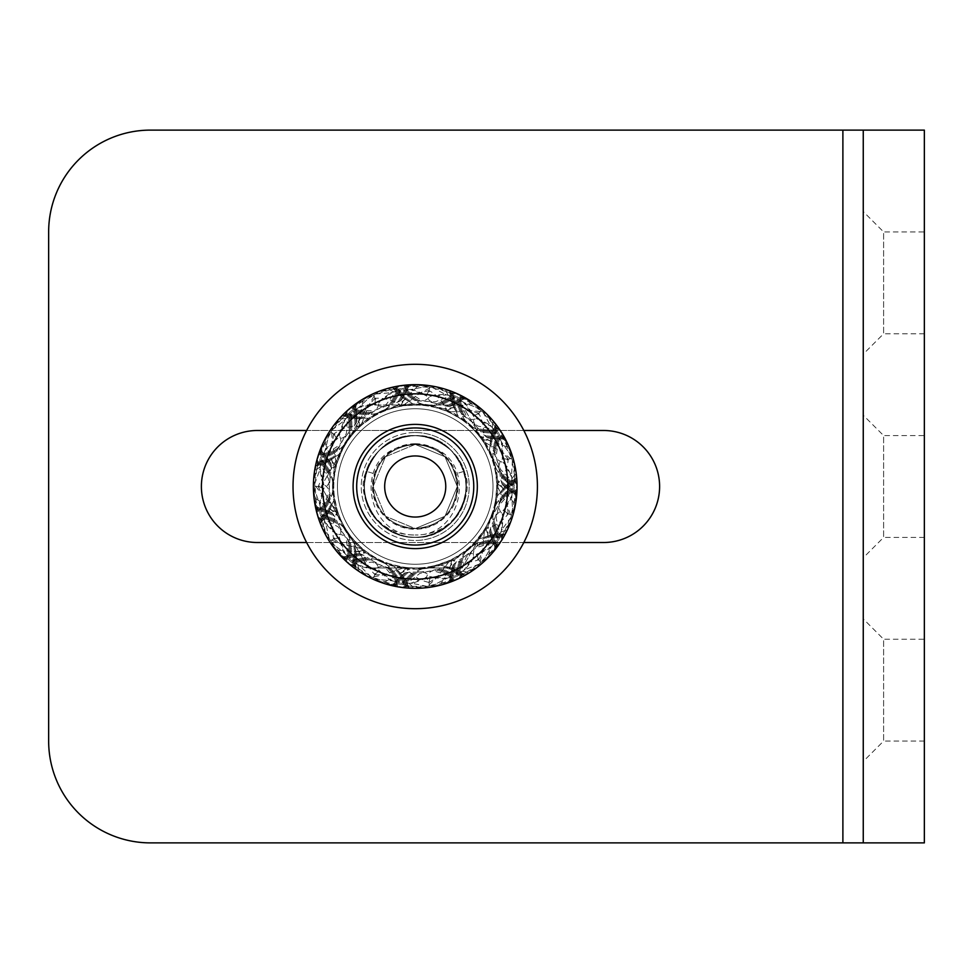 <?xml version="1.0" encoding="UTF-8"?>
<svg xmlns="http://www.w3.org/2000/svg" width="973" height="973" viewBox="0 0 973 973"><rect width="100%" height="100%" fill="white"/><g stroke="black" fill="none" stroke-linecap="round" stroke-linejoin="round"><path stroke-width="0.73" stroke-dasharray="4.87 3.65" d="M477.329 486.354A62.114 62.114 0 0 0 415.07 424.386A62.114 62.114 0 0 0 353.114 486.646A62.114 62.114 0 0 0 415.374 548.614A62.114 62.114 0 0 0 477.329 486.354M313.391 486.743A101.824 101.824 0 0 0 415.471 588.324A101.824 101.824 0 0 0 517.052 486.257A101.824 101.824 0 0 0 414.972 384.676A101.824 101.824 0 0 0 313.391 486.743M415.228 432.535A53.965 53.965 0 0 1 469.193 486.5A53.965 53.965 0 0 1 415.228 540.465A53.965 53.965 0 0 0 469.193 486.5A53.965 53.965 0 0 0 415.228 432.535A53.965 53.965 0 0 0 361.251 486.5A53.965 53.965 0 0 0 415.228 540.465A53.965 53.965 0 0 1 361.251 486.5A53.965 53.965 0 0 1 415.228 432.535M431.854 567.49L415.228 569.181A82.681 82.681 0 0 0 428.996 568.025L421.686 568.925L440.745 565.143L450.572 561.239A82.681 82.681 0 0 1 424.97 568.609L432.243 567.417L437.072 568.11L435.673 569.655C430.747 570.835 427.706 573.34 426.539 577.171L429.044 582.45C419.643 580.37 411.871 575.444 405.717 567.673L404.646 567.539A81.72 81.72 0 0 0 420.932 568.025L424.97 568.609M484.274 441.012A82.681 82.681 0 0 0 467.818 422.696L473.279 427.634L457.942 415.702L448.553 410.837A82.681 82.681 0 0 1 470.883 425.359L465.228 420.652L481.015 436.427L484.274 441.012L483.447 441.499A81.72 81.72 0 0 1 491.754 457.833L493.956 461.263L495.889 468.366L489.431 450.037L484.177 440.866A82.681 82.681 0 0 1 495.099 465.167L492.885 458.137L497.641 479.957L497.896 485.563A82.681 82.681 0 0 0 493.956 461.263M497.896 485.563L496.948 485.527A81.72 81.72 0 0 1 495.099 503.759L495.099 507.833L492.885 514.863L497.361 495.95L497.896 485.393A82.681 82.681 0 0 1 493.956 511.737L495.889 504.634L488.105 525.554L485.284 530.407A82.681 82.681 0 0 0 495.099 507.833M485.284 530.407L484.493 529.859A81.72 81.72 0 0 1 473.097 544.211L470.883 547.641L465.228 552.348L479.215 538.86L485.369 530.261A82.681 82.681 0 0 1 467.818 550.304L473.279 545.366L455.413 558.757L450.414 561.312A82.681 82.681 0 0 0 470.883 547.641M450.414 561.312L450.049 560.436A81.72 81.72 0 0 1 432.705 566.335L428.996 568.025M404.379 568.463A82.681 82.681 0 0 0 415.228 569.181L404.379 568.463L404.561 567.527A81.72 81.72 0 0 1 386.768 563.112L382.73 562.528L376.101 559.341L394.174 566.456L404.549 568.487A82.681 82.681 0 0 1 379.032 560.837L385.795 563.768L366.201 553.078L361.786 549.599A82.681 82.681 0 0 0 382.73 562.528M361.786 549.599L362.442 548.894A81.72 81.72 0 0 1 349.866 535.564L346.789 532.9L342.922 526.624L354.294 542.387L361.92 549.709A82.681 82.681 0 0 1 344.588 529.482L348.687 535.588L337.984 516.006L336.159 510.691A82.681 82.681 0 0 0 346.789 532.9M336.159 510.691L337.084 510.46A81.72 81.72 0 0 1 333.715 492.447L332.559 488.531L332.717 481.173L333.751 500.572L336.208 510.861A82.681 82.681 0 0 1 332.559 484.469L332.717 491.827L334.298 469.558L335.636 464.109A82.681 82.681 0 0 0 332.559 488.531M335.636 464.109L336.536 464.413A81.72 81.72 0 0 1 343.433 447.434L344.588 443.518L348.687 437.412L339.066 454.294L335.588 464.267A82.681 82.681 0 0 1 346.789 440.1L342.922 446.376L356.3 428.497L360.375 424.629A82.681 82.681 0 0 0 344.588 443.518M360.375 424.629L360.971 425.383A81.72 81.72 0 0 1 375.955 414.826L379.032 412.163L385.795 409.232L368.572 418.232L360.241 424.751A82.681 82.681 0 0 1 382.73 410.472L376.101 413.659L397.008 405.85L402.53 404.792A82.681 82.681 0 0 0 379.032 412.163M402.53 404.792L402.627 405.753A81.72 81.72 0 0 1 420.932 404.975L424.97 404.391L432.243 405.583L412.88 403.856L402.36 404.829A82.681 82.681 0 0 1 428.996 404.975L421.686 404.075L443.506 408.806L448.711 410.91A82.681 82.681 0 0 0 424.97 404.391M448.711 410.91L448.285 411.761A81.72 81.72 0 0 1 464.109 421.005L467.818 422.696M484.177 440.866L483.386 441.426A81.72 81.72 0 0 0 473.097 428.789L470.883 425.359M448.553 410.837L448.2 411.725A81.72 81.72 0 0 0 432.705 406.665L428.996 404.975M402.36 404.829L402.542 405.765A81.72 81.72 0 0 0 386.768 409.888L382.73 410.472M360.241 424.751L360.898 425.444A81.72 81.72 0 0 0 349.866 437.436L346.789 440.1M335.588 464.267L336.512 464.498A81.72 81.72 0 0 0 333.715 480.553L332.559 484.469M336.208 510.861L337.12 510.545A81.72 81.72 0 0 0 343.433 525.566L344.588 529.482M361.92 549.709L362.515 548.954A81.72 81.72 0 0 0 375.955 558.174L379.032 560.837M404.549 568.487L404.646 567.539M450.572 561.239L450.134 560.387A81.72 81.72 0 0 0 464.109 551.995L467.818 550.304M485.369 530.261L484.542 529.786A81.72 81.72 0 0 0 491.754 515.167L493.956 511.737M497.896 485.393L496.935 485.43A81.72 81.72 0 0 0 495.099 469.241L495.099 465.167M495.099 503.759L496.948 485.527M517.004 484.189L514.595 481.161L514.729 479.932L517.052 482.182L517.052 490.818L514.863 492.897L514.109 508.113L517.004 488.811L511.591 458.478L514.072 464.778L517.04 482.851L515.678 494.503L511.117 515.556L512.674 511.968L511.834 497.021L504.245 510.679L508.307 513.999L510.764 515.41L507.055 504.792L496.948 485.588M508.307 513.999L507.055 504.792M515.678 494.503L513.732 482.876L514.595 481.161M512.406 460.375L511.53 475.529L504.245 462.321L508.234 459.159C507.505 468.767 503.734 477.159 496.923 484.347L496.935 485.43M511.591 458.478L508.234 459.159M511.53 475.529L511.628 477.135L503.357 462.394L504.245 462.321M515.678 478.497L508.186 483.666L506.41 497.069L499.769 504.622L494.625 518.573C496.461 513.89 499.38 511.239 503.357 510.606L504.245 510.679M514.985 474.374L508.952 482.9M517.004 488.811L514.729 491.681L514.863 492.897M515.629 478.582L513.695 490.246L514.729 491.681M511.834 497.021L511.956 495.403L503.357 510.606M512.674 511.968L514.109 508.113M492.885 514.863L492.885 519.752L493.019 514.486M492.885 458.137L492.885 453.248L493.019 458.514M511.956 495.403L512.199 492.143L506.41 497.069M513.695 490.246L512.637 492.168M514.012 479.494L512.199 492.143M512.844 480.321L511.032 493.092M511.676 481.124L509.876 494.029M510.521 481.939L508.721 495.002M509.353 482.754L507.565 496.011M508.186 483.666L507.006 484.749L505.255 498.188M507.006 484.749L505.814 485.892L504.087 499.368M505.814 485.892L504.61 487.108L502.932 500.633M504.61 487.108L503.406 488.446L501.764 501.995M503.406 488.446L502.165 489.991L500.584 503.455M502.165 489.991L500.913 491.851L499.769 504.622M500.913 491.851L497.361 495.95M492.885 519.752L494.625 518.573M514.729 479.932L514.072 464.778M511.628 477.135L512.199 480.857L500.584 469.545L494.625 454.427C496.485 459.134 499.404 461.786 503.357 462.394M513.732 482.876L512.321 480.796M515.629 494.418L514.012 493.506L512.199 480.857M514.012 493.506L512.844 492.679L511.032 479.908M512.844 492.679L511.676 491.876L509.876 478.971M511.676 491.876L510.521 491.061L508.721 477.998M510.521 491.061L509.353 490.246L507.565 476.989M509.353 490.246L508.198 489.419L506.41 475.931M508.198 489.419L507.042 488.58L505.255 474.812M507.042 488.58L505.887 487.716L504.087 473.632M505.887 487.716L504.732 486.816L502.932 472.367M504.732 486.816L503.564 485.843L501.764 471.005M503.564 485.843L502.384 484.663L500.584 469.545M502.384 484.663C500.56 480.176 499.696 474.751 499.769 468.378M514.085 503.077L503.54 489.431L497.641 479.957M492.885 453.248L494.625 454.427M503.54 489.431L497.775 481.976M500.45 486.293L497.86 483.897M495.099 469.241L496.923 484.347M473.097 544.211L484.493 529.859M502.104 539.589L501.715 535.734L502.482 534.773L503.223 537.911L498.553 545.184L495.585 545.744L486.719 558.149L499.599 543.469L511.433 515.021L510.132 521.662L502.859 538.483L495.403 547.544L480.188 562.783L483.447 560.606L490.806 547.58L477.038 554.975L478.667 559.962L479.969 562.479L482.596 551.533L484.469 529.908M478.667 559.962L482.596 551.533M495.403 547.544L500.049 536.707L501.715 535.734M511.105 517.064L502.165 529.336L503.187 514.291L508.247 513.78C502.445 521.479 494.734 526.502 485.113 528.862L484.542 529.786M511.433 515.021L508.247 513.78M502.165 529.336L501.387 530.747L502.396 513.878L503.187 514.291M504.063 534.08L494.965 534.384L486.22 544.685L476.551 547.458L464.68 556.41C468.755 553.467 472.647 552.81 476.344 554.428L477.038 554.975M505.705 530.236L496.023 534.153M499.599 543.469L496.133 544.649L495.585 545.744M503.978 534.116L496.035 542.885L496.133 544.649M490.806 547.58L491.791 546.291L476.344 554.428M483.447 560.606L486.719 558.149M465.228 552.348L462.589 556.459L465.544 552.105M495.889 504.634L498.529 500.523L495.804 505.023M491.791 546.291L493.749 543.676L486.22 544.685M496.035 542.885L494.102 543.931M502.117 534.019L493.749 543.676M500.681 534.08L492.265 543.846M499.271 534.128L490.781 544.004M497.86 534.189L489.285 544.199M496.437 534.25L487.765 544.418M494.965 534.384L493.372 534.651L484.639 545.002M493.372 534.651L491.766 534.968L483.022 545.366M491.766 534.968L490.088 535.345L481.367 545.804M490.088 535.345L488.349 535.819L479.653 546.315M488.349 535.819L486.476 536.451L477.865 546.923M486.476 536.451L484.408 537.327L476.551 547.458M484.408 537.327L479.215 538.86M462.589 556.459L464.68 556.41M502.482 534.773L510.132 521.662M501.387 530.747L499.854 534.177L496.206 518.39L499.356 502.445C498.383 507.42 499.404 511.226 502.396 513.878M500.049 536.707L500 534.201M495.403 547.446L494.539 545.804L499.854 534.177M494.539 545.804L494.004 544.479L499.392 532.754M494.004 544.479L493.457 543.165L498.918 531.343M493.457 543.165L492.922 541.852L498.468 529.896M492.922 541.852L492.387 540.538L498.042 528.424M492.387 540.538L491.864 539.224L497.641 526.916M491.864 539.224L491.341 537.899L497.276 525.347M491.341 537.899L490.842 536.537L496.935 523.717M490.842 536.537L490.356 535.162L496.644 522.027M490.356 535.162L489.893 533.703L496.4 520.251M489.893 533.703L489.541 532.073L496.206 518.39M489.541 532.073C490.441 527.317 492.642 522.282 496.145 516.955M489.431 553.892L487.935 536.707L488.105 525.554M498.529 500.523L499.356 502.445M487.935 536.707L487.12 527.317M487.035 532.401L486.147 528.996M491.754 515.167L485.113 528.862M432.705 566.335L450.049 560.436M459.609 578.132L461.36 574.678L462.528 574.277L461.457 577.33L453.588 580.917L450.803 579.786L436.634 585.43L455.4 580.054L480.747 562.516L476.052 567.393L460.837 577.597L449.672 581.197L428.631 585.795L432.547 585.722L445.792 578.753L430.212 577.524L428.874 582.608L428.606 585.418L436.731 577.634L450 560.46M428.874 582.608L436.731 577.634M449.672 581.197L459.438 574.605L461.36 574.678M479.361 564.048L465.203 569.546L474.192 557.432L478.728 559.743C469.691 563.075 460.484 563.136 451.119 559.925L450.134 560.387M480.747 562.516L478.728 559.743M465.203 569.546L463.793 570.3L473.766 556.665L474.192 557.432M464.23 574.557L456.422 569.886L443.493 573.839L433.861 570.932L419.035 572.051C424.058 571.783 427.682 573.328 429.908 576.685L430.212 577.524M467.697 572.209L457.432 570.263M455.4 580.054L451.849 579.166L450.803 579.786M464.145 574.544L452.725 577.634L451.849 579.166M445.792 578.753L447.312 578.193L429.908 576.685M432.547 585.722L436.634 585.43M421.686 568.925L417.247 570.956L422.087 568.901M473.279 545.366L477.731 543.335L473 545.646M447.312 578.193L450.377 577.062L443.493 573.839M452.725 577.634L450.535 577.463M462.637 573.45L450.377 577.062M461.397 572.732L449.027 576.393M460.18 572.002L447.689 575.724M458.952 571.285L446.327 575.079M457.736 570.579L444.941 574.447M456.422 569.886L454.938 569.266L441.997 573.243M454.938 569.266L453.406 568.646L440.428 572.683M453.406 568.646L451.8 568.062L438.799 572.148M451.8 568.062L450.073 567.527L437.084 571.65M450.073 567.527L448.164 567.04L435.259 571.2M448.164 567.04L445.95 566.675L433.861 570.932M445.95 566.675L440.745 565.143M417.247 570.956L419.035 572.051M462.528 574.277L476.052 567.393M463.793 570.3L460.643 572.367L466.116 557.103L477.378 545.403C473.875 549.052 472.671 552.81 473.766 556.665M459.438 574.605L460.752 572.465M449.721 581.124L449.891 579.263L460.643 572.367M449.891 579.263L450.146 577.865L461.02 570.92M450.146 577.865L450.402 576.466L461.397 569.473M450.402 576.466L450.657 575.079L461.798 568.013M450.657 575.079L450.925 573.681L462.224 566.554M450.925 573.681L451.192 572.294L462.71 565.058M451.192 572.294L451.472 570.896L463.245 563.537M451.472 570.896L451.776 569.485L463.841 561.993M451.776 569.485L452.117 568.05L464.51 560.412M452.117 568.05L452.518 566.59L465.264 558.782M452.518 566.59L453.102 565.021L466.116 557.103M453.102 565.021C456.422 561.506 461.007 558.453 466.833 555.875M441.219 583.314L449.246 568.05L455.413 558.757M477.731 543.335L477.378 545.403M449.246 568.05L453.637 559.718M450.815 563.939L451.922 560.594M464.109 551.995L451.119 559.925M386.768 563.112L404.561 567.527M403.017 587.583L406.373 585.624L407.565 585.928L405.011 587.899L396.449 586.67L394.71 584.214L379.75 581.307L398.456 586.926L429.239 585.868L422.659 587.437L404.342 587.801L393.007 584.797L372.817 577.281L376.15 579.336L391.061 580.626L378.619 571.175L374.751 574.727L373 576.953L384.043 574.8L404.5 567.514M374.751 574.727L384.043 574.8M393.007 584.797L404.792 584.53L406.373 585.624M427.256 586.415L412.37 583.386L426.49 578.059M429.239 585.868L429.044 582.45M412.37 583.386L410.776 583.253L426.539 577.171M408.842 587.072L404.792 578.923L391.791 575.25L385.247 567.612L372.173 560.533C376.551 563.014 378.765 566.274 378.825 570.312L378.619 571.175M413.026 586.974L405.449 579.799M398.456 586.926L395.938 584.262L394.71 584.214M408.769 587.011L397.495 583.435L395.938 584.262M391.061 580.626L392.642 580.978L378.825 570.312M376.15 579.336L379.75 581.307M376.101 559.341L371.26 558.648L376.454 559.524M432.243 567.417L437.072 568.11M392.642 580.978L395.829 581.684L391.791 575.25M397.495 583.435L395.743 582.109M408.101 585.272L395.829 581.684M407.456 584.007L395.062 580.394M406.811 582.742L394.296 579.117M406.167 581.477L393.506 577.84M405.534 580.212L392.666 576.551M404.792 578.923L403.892 577.597L390.842 573.948M403.892 577.597L402.931 576.259L389.832 572.635M402.931 576.259L401.898 574.897L388.75 571.297M401.898 574.897L400.742 573.498L387.57 569.947M400.742 573.498L399.392 572.063L386.293 568.585M399.392 572.063L397.726 570.555L385.247 567.612M397.726 570.555L394.174 566.456M371.26 558.648L372.173 560.533M407.565 585.928L422.659 587.437M410.776 583.253L407.006 583.289L419.862 573.413L435.673 569.655M404.792 584.53L407.042 583.423M393.092 584.761L394.223 583.277L407.006 583.289M394.223 583.277L395.208 582.243L408.113 582.28M395.208 582.243L396.181 581.209L409.207 581.258M396.181 581.209L397.142 580.176L410.326 580.261M397.142 580.176L398.115 579.142L411.494 579.251M398.115 579.142L399.1 578.12L412.698 578.266M399.1 578.12L400.098 577.098L413.975 577.269M400.098 577.098L401.119 576.077L415.313 576.296M401.119 576.077L402.177 575.055L416.736 575.323M402.177 575.055L403.296 574.034L418.244 574.362M403.296 574.034L404.634 573.036L419.862 573.413M404.634 573.036C409.341 571.869 414.839 571.783 421.139 572.769M384.749 582L399.757 573.511L409.974 569.01M399.757 573.511L407.955 568.864M403.296 570.883L406.033 568.67M420.932 568.025L405.717 567.673M349.866 535.564L362.442 548.894M350.316 564.936L354.184 565.106L355.023 565.994L351.8 566.286L345.281 560.63L345.147 557.614L334.128 547.081L346.826 561.908L373.291 577.682L366.906 575.432L351.302 565.848L343.384 557.176L330.467 539.942L332.158 543.481L344.004 552.628L338.653 537.947L333.471 538.835L330.808 539.772L341.255 543.931L362.394 548.857M333.471 538.835L341.255 543.931M343.384 557.176L353.454 563.318L354.184 565.106M371.321 577.05L360.448 566.468L375.201 569.619L374.97 574.702C368.195 567.867 364.316 559.511 363.343 549.648L362.515 548.954M373.291 577.682L374.97 574.702M360.448 566.468L359.171 565.495L375.724 568.901L375.201 569.619M355.486 567.66L356.483 558.611L347.519 548.492L346.157 538.519L338.981 525.505C341.316 529.957 341.414 533.897 339.285 537.327L338.653 537.947M359.061 569.837L356.556 559.694M346.826 561.908L346.145 558.307L345.147 557.614M355.461 567.575L347.908 558.466L346.145 558.307M344.004 552.628L345.147 553.783L339.285 537.327M332.158 543.481L334.128 547.081M342.922 526.624L339.236 523.425L343.128 526.977M385.795 563.768L389.492 566.967L385.417 563.622M345.147 553.783L347.446 556.094L347.519 548.492M347.908 558.466L347.142 556.41M355.826 565.751L347.446 556.094M355.972 564.328L347.495 554.598M356.118 562.917L347.543 553.102M356.264 561.506L347.568 551.594M356.41 560.095L347.568 550.061M356.483 558.611L356.434 557.006L347.434 546.887M356.434 557.006L356.361 555.364L347.3 545.233M356.361 555.364L356.227 553.661L347.106 543.53M356.227 553.661L356.009 551.861L346.85 541.754M356.009 551.861L355.644 549.915L346.497 539.906M355.644 549.915L355.06 547.75L346.157 538.519M355.06 547.75L354.294 542.387M339.236 523.425L338.981 525.505M355.023 565.994L366.906 575.432M359.171 565.495L355.984 563.489L372.136 562.126L387.461 567.514C382.681 565.836 378.765 566.298 375.724 568.901M353.454 563.318L355.948 563.622M343.481 557.201L345.233 556.568L355.984 563.489M345.233 556.568L346.619 556.228L357.456 563.221M346.619 556.228L347.993 555.875L358.928 562.966M347.993 555.875L349.368 555.534L360.411 562.722M349.368 555.534L350.742 555.194L361.932 562.516M350.742 555.194L352.129 554.853L363.488 562.333M352.129 554.853L353.515 554.537L365.094 562.187M353.515 554.537L354.926 554.221L366.748 562.09M354.926 554.221L356.373 553.941L368.475 562.041M356.373 553.941L357.869 553.698L370.263 562.041M357.869 553.698L359.536 553.576L372.136 562.126M359.536 553.576C364.109 555.133 368.791 558.04 373.559 562.272M337.959 550.365L355.169 551.326L366.201 553.078M389.492 566.967L387.461 567.514M355.169 551.326L364.583 551.861M359.572 551.046L363.063 550.657M375.955 558.174L363.343 549.648M333.715 492.447L337.084 510.46M318.207 517.393L321.382 519.631L321.601 520.835L318.743 519.327L316.31 511.044L317.818 508.441L314.255 493.615L316.906 512.966L330.65 540.538L326.502 535.199L318.548 518.694L316.578 507.128L315.033 485.636L314.534 489.528L319.558 503.625L323 488.385L318.159 486.33L315.398 485.673L321.954 494.819L337.072 510.399M318.159 486.33L321.954 494.819M316.578 507.128L321.722 517.733L321.382 519.631M329.336 538.945L325.906 524.155L336.622 534.785L333.678 538.933C331.671 529.519 332.924 520.397 337.436 511.579L337.12 510.545M330.65 540.538L333.678 538.933M325.906 524.155L325.359 522.647L337.436 534.457L336.622 534.785M321.09 522.477L326.819 515.41L324.751 502.056L328.996 492.922L330.005 478.096C329.555 483.107 327.5 486.476 323.863 488.203L323 488.385M322.914 526.247L326.296 516.359M316.906 512.966L318.293 509.572L317.818 508.441M321.114 522.392L319.679 510.643L318.293 509.572M319.558 503.625L319.898 505.218L323.863 488.203M314.534 489.528L314.255 493.615M332.717 481.173L331.331 476.478L332.681 481.574M348.687 535.588L350.073 540.283L348.456 535.272M319.898 505.218L320.579 508.405L324.751 502.056M319.679 510.643L320.166 508.502M322.416 521.054L320.579 508.405M323.304 519.935L321.431 507.176M324.191 518.828L322.282 505.948M325.067 517.721L323.121 504.683M325.955 516.614L323.936 503.394M326.819 515.41L327.646 514.036L325.554 500.657M327.646 514.036L328.473 512.613L326.332 499.185M328.473 512.613L329.288 511.105L327.086 497.653M329.288 511.105L330.066 509.475L327.828 496.011M330.066 509.475L330.808 507.638L328.533 494.284M330.808 507.638L331.501 505.498L328.996 492.922M331.501 505.498L333.751 500.572M331.331 476.478L330.005 478.096M321.601 520.835L326.502 535.199M325.359 522.647L323.766 519.241L338.093 526.819L348.079 539.65C344.953 535.649 341.414 533.922 337.436 534.457M321.722 517.733L323.656 519.327M316.651 507.188L318.463 507.614L323.766 519.241M318.463 507.614L319.813 508.064L325.152 519.813M319.813 508.064L321.163 508.526L326.527 520.397M321.163 508.526L322.501 508.976L327.901 520.993M322.501 508.976L323.839 509.426L329.3 521.637M323.839 509.426L325.189 509.901L330.711 522.331M325.189 509.901L326.527 510.375L332.134 523.073M326.527 510.375L327.889 510.874L333.581 523.888M327.889 510.874L329.251 511.421L335.053 524.775M329.251 511.421L330.638 512.017L336.549 525.748M330.638 512.017L332.109 512.82L338.093 526.819M332.109 512.82C335.113 516.614 337.485 521.577 339.212 527.707M315.69 498.444L329.652 508.575L337.984 516.006M350.073 540.283L348.079 539.65M329.652 508.575L337.29 514.109M333.508 510.716L336.658 512.272M343.433 525.566L337.436 511.579M343.433 447.434L336.536 464.413M316.906 460.034L318.366 463.635L317.903 464.766L316.31 461.956L318.743 453.673L321.418 452.299L326.429 437.899L318.207 455.607L314.863 486.232L314.255 479.494L316.493 461.311L321.09 450.523L331.404 431.611L328.886 434.615L325.493 449.185L336.622 438.215L333.654 433.885L331.696 431.842L332.255 443.08L336.549 464.352M333.654 433.885L332.255 443.08M321.09 450.523L319.679 462.224L318.366 463.635M314.62 484.189L319.728 469.886L323 484.615L318.28 486.524C321.674 477.512 327.658 470.518 336.232 465.544L336.512 464.498M314.863 486.232L318.28 486.524M319.728 469.886L320.081 468.329L323.863 484.797L323 484.615M316.578 465.872L325.225 463.026L330.711 450.669L339.212 445.293L348.079 433.35C344.989 437.327 341.438 439.054 337.436 438.543L336.622 438.215M316.079 470.032L324.264 463.549M318.207 455.607L321.199 453.503L321.418 452.299M316.651 465.812L321.795 455.157L321.199 453.503M325.493 449.185L324.909 450.706L337.436 438.543M328.886 434.615L326.429 437.899M348.687 437.412L350.073 432.717L348.456 437.728M332.717 491.827L331.331 496.522L332.681 491.426M324.909 450.706L323.766 453.759L330.711 450.669M321.795 455.157L323.352 453.613M318.463 465.386L323.766 453.759M319.813 464.936L325.152 453.187M321.163 464.474L326.527 452.603M322.501 464.024L327.901 452.007M323.839 463.574L329.3 451.363M325.225 463.026L326.673 462.321L332.134 449.927M326.673 462.321L328.132 461.567L333.581 449.112M328.132 461.567L329.628 460.728L335.053 448.225M329.628 460.728L331.161 459.779L336.549 447.252M331.161 459.779L332.778 458.648L338.093 446.181M332.778 458.648L334.517 457.225L339.212 445.293M334.517 457.225L339.066 454.294M350.073 432.717L348.079 433.35M317.903 464.766L314.255 479.494M320.081 468.329L320.579 464.595L328.533 478.716L330.005 494.904C329.531 489.857 327.487 486.488 323.863 484.797M319.679 462.224L320.445 464.62M321.114 450.608L322.416 451.946L320.579 464.595M322.416 451.946L323.304 453.065L321.431 465.824M323.304 453.065L324.191 454.172L322.282 467.052M324.191 454.172L325.067 455.279L323.121 468.317M325.067 455.279L325.955 456.386L323.936 469.606M325.955 456.386L326.831 457.505L324.751 470.944M326.831 457.505L327.706 458.636L325.554 472.343M327.706 458.636L328.57 459.791L326.332 473.815M328.57 459.791L329.421 460.983L327.086 475.347M329.421 460.983L330.273 462.248L327.828 476.989M330.273 462.248L331.075 463.707L328.533 478.716M331.075 463.707C331.55 468.524 330.856 473.985 328.996 480.078M325.031 442.739L331.306 458.806L334.298 469.558M331.331 496.522L330.005 494.904M331.306 458.806L334.736 467.587M333.386 462.686L335.199 465.714M333.715 480.553L336.232 465.544M375.955 414.826L360.971 425.383M346.826 411.093L346.108 414.899L345.099 415.605L345.281 412.37L351.8 406.714L354.804 407.018L366.809 397.604L350.316 408.064L330.942 432.024L334.067 426.028L345.78 411.944L355.486 405.34L374.386 395.002L370.64 396.169L359.901 406.592L375.201 403.381L375.043 398.139L374.508 395.354L368.901 405.121L361.019 425.335M375.043 398.139L368.901 405.121M355.486 405.34L347.969 414.425L346.108 414.899M331.842 430.163L343.87 420.895L338.653 435.053L333.654 434.116C341.377 428.363 350.195 425.724 360.095 426.162L360.898 425.444M330.942 432.024L333.654 434.116M343.87 420.895L345.014 419.777L339.285 435.673L338.653 435.053M343.384 415.824L352.202 418.098L363.488 410.667L373.559 410.728L387.461 405.486C382.717 407.164 378.801 406.702 375.724 404.099L375.201 403.381M340.72 419.047L351.119 418.013M350.316 408.064L353.965 407.906L354.804 407.018M343.481 415.799L353.564 409.621L353.965 407.906M359.901 406.592L358.599 407.565L375.724 404.099M370.64 396.169L366.809 397.604M385.795 409.232L389.492 406.033L385.417 409.378M342.922 446.376L339.236 449.575L343.128 446.023M358.599 407.565L355.984 409.511L363.488 410.667M353.564 409.621L355.717 409.171M345.233 416.432L355.984 409.511M346.619 416.772L357.456 409.779M347.993 417.125L358.928 410.034M349.368 417.466L360.411 410.278M350.742 417.806L361.932 410.484M352.202 418.098L353.795 418.281L365.094 410.813M353.795 418.281L355.437 418.439L366.748 410.91M355.437 418.439L357.14 418.548L368.475 410.959M357.14 418.548L358.952 418.585L370.263 410.959M358.952 418.585L360.922 418.499L372.136 410.874M360.922 418.499L363.16 418.232L373.559 410.728M363.16 418.232L368.572 418.232M389.492 406.033L387.461 405.486M345.099 415.605L334.067 426.028M345.014 419.777L347.446 416.906L346.497 433.094L338.981 447.495C341.316 443.007 341.426 439.066 339.285 435.673M347.969 414.425L347.325 416.845M355.461 405.425L355.826 407.249L347.446 416.906M355.826 407.249L355.972 408.672L347.495 418.402M355.972 408.672L356.118 410.083L347.543 419.898M356.118 410.083L356.264 411.494L347.568 421.406M356.264 411.494L356.41 412.905L347.568 422.939M356.41 412.905L356.544 414.316L347.519 424.508M356.544 414.316L356.665 415.739L347.434 426.113M356.665 415.739L356.763 417.186L347.3 427.767M356.763 417.186L356.848 418.645L347.106 429.47M356.848 418.645L356.872 420.166L346.85 431.246M356.872 420.166L356.763 421.832L346.497 433.094M356.763 421.832C354.561 426.15 351.022 430.358 346.157 434.481M363.014 400.937L359.596 417.831L356.3 428.497M339.236 449.575L338.981 447.495M359.596 417.831L357.736 427.074M359.256 422.233L359.134 425.748M349.866 437.436L360.095 426.162M420.932 404.975L402.627 405.753M398.456 386.074L395.792 388.896L394.564 388.945L396.449 386.33L405.011 385.101L407.371 386.962L422.55 385.539L403.017 385.417L373.778 395.099L379.652 391.754L397.118 386.232L408.842 385.928L430.334 387.449L426.551 386.415L411.883 389.37L426.49 394.941L429.202 390.441L430.248 387.813L420.263 392.995L402.688 405.741M429.202 390.441L420.263 392.995M408.842 385.928L397.616 389.504L395.792 388.896M375.529 394.029L390.659 392.739L378.619 401.825L374.921 398.322C384.53 397.677 393.384 400.207 401.472 405.936L402.542 405.765M373.778 395.099L374.921 398.322M390.659 392.739L392.228 392.411L378.825 402.688L378.619 401.825M393.007 388.203L399.185 394.88L412.698 394.734L421.139 400.231L435.673 403.345C430.771 402.19 427.731 399.684 426.539 395.829L426.49 394.941M389.018 389.48L398.322 394.235M403.017 385.417L406.179 387.266L407.371 386.962M393.092 388.239L404.914 388.495L406.179 387.266M411.883 389.37L410.265 389.48L426.539 395.829M426.551 386.415L422.55 385.539M432.243 405.583L437.072 404.89L431.854 405.51M376.101 413.659L371.26 414.352L376.454 413.476M410.265 389.48L407.006 389.711L412.698 394.734M404.914 388.495L406.969 389.273M394.223 389.723L407.006 389.711M395.208 390.757L408.113 390.72M396.181 391.791L409.207 391.742M397.142 392.824L410.326 392.739M398.115 393.858L411.494 393.749M399.185 394.88L400.426 395.902L413.975 395.731M400.426 395.902L401.727 396.923L415.313 396.704M401.727 396.923L403.102 397.933L416.736 397.677M403.102 397.933L404.61 398.942L418.244 398.638M404.61 398.942L406.313 399.939L419.862 399.587M406.313 399.939L408.332 400.925L421.139 400.231M408.332 400.925L412.88 403.856M437.072 404.89L435.673 403.345M394.564 388.945L379.652 391.754M392.228 392.411L395.829 391.316L386.293 404.415L372.173 412.467C376.563 409.949 378.789 406.69 378.825 402.688M397.616 389.504L395.756 391.195M408.769 385.989L408.101 387.728L395.829 391.316M408.101 387.728L407.456 388.993L395.062 392.606M407.456 388.993L406.811 390.258L394.296 393.883M406.811 390.258L406.167 391.523L393.506 395.16M406.167 391.523L405.534 392.788L392.666 396.449M405.534 392.788L404.877 394.053L391.791 397.75M404.877 394.053L404.209 395.318L390.842 399.052M404.209 395.318L403.527 396.583L389.832 400.365M403.527 396.583L402.798 397.86L388.75 401.703M402.798 397.86L401.995 399.149L387.57 403.053M401.995 399.149L400.998 400.487L386.293 404.415M400.998 400.487C396.814 402.931 391.572 404.561 385.247 405.388M417.563 386.281L405.546 398.662L397.008 405.85M371.26 414.352L372.173 412.467M405.546 398.662L398.991 405.425M402.883 402.165L400.888 405.072M386.768 409.888L401.472 405.936M464.109 421.005L449.356 412.248M455.4 392.946L451.642 393.883L450.584 393.262L453.588 392.083L461.457 395.67L462.43 398.516L475.967 405.534L459.609 394.868L429.762 387.205L436.524 387.558L454.196 392.362L464.23 398.444L481.489 411.336L478.874 408.429L464.924 402.992L474.192 415.568L478.911 413.245L481.209 411.603L470.008 410.557L449.781 411.98M478.911 413.245L470.008 410.557M464.23 398.444L452.846 395.391L451.642 393.883M431.83 387.242L445.257 394.345L430.212 395.476L428.996 390.538C437.424 395.184 443.493 402.104 447.203 411.299L448.2 411.725M429.762 387.205L428.996 390.538M445.257 394.345L446.753 394.916L429.908 396.315L430.212 395.476M449.672 391.803L451.265 400.754L462.71 407.942L466.833 417.125L477.378 427.597C473.887 423.973 472.683 420.227 473.766 416.335L474.192 415.568M445.634 390.708L450.888 399.745M459.609 394.868L461.263 398.139L462.43 398.516M449.721 391.876L459.536 398.48L461.263 398.139M464.924 402.992L463.501 402.202L473.766 416.335M478.874 408.429L475.967 405.534M473.279 427.634L477.731 429.665L473 427.354M421.686 404.075L417.247 402.044L422.087 404.099M463.501 402.202L460.643 400.633L462.71 407.942M459.536 398.48L460.849 400.244M449.891 393.737L460.643 400.633M450.146 395.135L461.02 402.08M450.402 396.534L461.397 403.527M450.657 397.921L461.798 404.987M450.925 399.319L462.224 406.446M451.265 400.754L451.764 402.287L463.245 409.463M451.764 402.287L452.299 403.844L463.841 411.007M452.299 403.844L452.907 405.437L464.51 412.588M452.907 405.437L453.625 407.103L465.264 414.218M453.625 407.103L454.525 408.867L466.116 415.897M454.525 408.867L455.692 410.776L466.833 417.125M455.692 410.776L457.942 415.702M477.731 429.665L477.378 427.597M450.584 393.262L436.524 387.558M446.753 394.916L450.377 395.938L435.259 401.8L419.035 400.949C424.082 401.204 427.719 399.66 429.908 396.315M452.846 395.391L450.377 395.804M464.145 398.456L462.637 399.55L450.377 395.938M462.637 399.55L461.397 400.268L449.027 396.607M461.397 400.268L460.18 400.998L447.689 397.276M460.18 400.998L458.952 401.715L446.327 397.921M458.952 401.715L457.736 402.421L444.941 398.553M457.736 402.421L456.507 403.138L443.493 399.161M456.507 403.138L455.255 403.844L441.997 399.757M455.255 403.844L453.99 404.537L440.428 400.317M453.99 404.537L452.688 405.206L438.799 400.852M452.688 405.206L451.326 405.863L437.084 401.35M451.326 405.863L449.757 406.459L435.259 401.8M449.757 406.459C444.916 406.24 439.626 404.78 433.861 402.068M471.37 403.454L454.573 407.371L443.506 408.806M417.247 402.044L419.035 400.949M454.573 407.371L445.403 409.524M450.438 408.891L447.191 410.241M432.705 406.665L447.203 411.299M491.754 457.833L483.447 441.499M499.599 429.531L495.938 428.278L495.379 427.183L498.553 427.816L503.223 435.089L502.494 438.008L510.095 451.229L502.104 433.411L481.136 410.825L486.634 414.778L498.906 428.375L504.063 438.92L511.603 459.098L510.971 455.23L502.177 443.116L503.187 458.709L508.405 459.317L511.226 459.171L502.372 452.238L483.472 441.547M508.405 459.317L502.372 452.238M504.063 438.92L496.133 430.188L495.938 428.278M482.851 411.98L490.307 425.213L477.038 418.025L478.692 413.209C483.277 421.686 484.639 430.784 482.79 440.526L483.386 441.426M481.136 410.825L478.692 413.209M490.307 425.213L491.268 426.502L476.344 418.572L477.038 418.025M495.403 425.456L491.9 433.861L497.641 446.084L496.145 456.045L499.356 470.555C498.383 465.617 499.392 461.81 502.396 459.122L503.187 458.709M492.593 422.355L492.131 432.79M502.104 433.411L501.727 437.059L502.494 438.008M495.403 425.554L500.086 436.415L501.727 437.059M502.177 443.116L501.411 441.693L502.396 459.122M510.971 455.23L510.095 451.229M495.889 468.366L498.529 472.477L495.804 467.977M465.228 420.652L462.589 416.541L465.544 420.895M501.411 441.693L499.854 438.823L497.641 446.084M500.086 436.415L500.231 438.604M494.539 427.196L499.854 438.823M494.004 428.521L499.392 440.246M493.457 429.835L498.918 441.657M492.922 431.148L498.468 443.104M492.387 432.462L498.042 444.576M491.9 433.861L491.487 435.405L497.276 447.653M491.487 435.405L491.097 437.011L496.935 449.283M491.097 437.011L490.745 438.689L496.644 450.973M490.745 438.689L490.453 440.465L496.4 452.749M490.453 440.465L490.258 442.435L496.206 454.61M490.258 442.435L490.21 444.673L496.145 456.045M490.21 444.673L489.431 450.037M498.529 472.477L499.356 470.555M495.379 427.183L486.634 414.778M491.268 426.502L493.749 429.324L477.865 426.077L464.68 416.59C468.791 419.545 472.683 420.202 476.344 418.572M496.133 430.188L493.834 429.202M503.978 438.884L502.117 438.981L493.749 429.324M502.117 438.981L500.681 438.92L492.265 429.154M500.681 438.92L499.271 438.872L490.781 428.996M499.271 438.872L497.86 438.811L489.285 428.801M497.86 438.811L496.437 438.75L487.765 428.582M496.437 438.75L495.014 438.689L486.22 428.315M495.014 438.689L493.591 438.604L484.639 427.998M493.591 438.604L492.156 438.507L483.022 427.634M492.156 438.507L490.696 438.373L481.367 427.196M490.696 438.373L489.188 438.178L479.653 426.685M489.188 438.178L487.546 437.838L477.865 426.077M487.546 437.838C483.593 435.04 479.932 430.942 476.551 425.542M507.347 446.996L491.11 441.207L481.015 436.427M462.589 416.541L464.68 416.59M491.11 441.207L482.231 438.057M486.804 440.246L483.338 439.638M473.097 428.789L482.79 440.526M337.449 486.5A77.767 77.767 0 0 1 415.228 408.733A77.767 77.767 0 0 1 492.995 486.5A77.767 77.767 0 0 1 415.228 564.267A77.767 77.767 0 0 1 337.449 486.5A77.767 77.767 0 0 1 415.228 408.733A77.767 77.767 0 0 1 492.995 486.5A77.767 77.767 0 0 1 415.228 564.267A77.767 77.767 0 0 1 337.449 486.5M321.163 486.5L368.195 405.036L462.248 405.036L509.28 486.5L462.248 567.964L509.28 486.5L462.248 405.036L368.195 405.036L321.163 486.5L368.195 567.964L462.248 567.964L368.195 567.964L321.163 486.5M370.154 510.18C363.574 499.015 360.18 481.781 366.602 471.382L375.031 473.997A42.094 42.094 0 0 1 415.228 444.406A42.094 42.094 0 0 0 402.713 446.303C352.944 457.164 365.641 536.537 415.228 534.98C395.622 535.089 380.601 526.831 370.154 510.18C384.311 539.93 428.765 546.777 451.229 522.501C470.956 498.504 470.956 474.496 451.229 450.499C422.063 418.013 361.956 442.91 364.303 486.5C363.598 513.683 388.032 538.13 415.228 537.412C458.818 539.76 483.703 479.665 451.229 450.499C427.22 430.771 403.223 430.771 379.227 450.499C359.487 474.496 359.487 498.504 379.227 522.501C403.223 542.229 427.22 542.229 451.229 522.501C483.703 493.335 458.818 433.24 415.228 435.588C388.032 434.87 363.598 459.317 364.303 486.5C363.598 513.683 388.032 538.13 415.228 537.412C442.411 538.13 466.845 513.683 466.14 486.5C466.845 459.317 442.411 434.87 415.228 435.588C388.032 434.87 363.598 459.317 364.303 486.5C363.598 513.683 388.032 538.13 415.228 537.412C448.273 538.701 474.86 502.421 463.841 471.382L455.413 473.997A42.094 42.094 0 0 0 415.228 444.406L444.989 456.738L457.322 486.5L444.989 516.262L415.228 528.594L385.454 516.262L373.133 486.5L385.454 456.738L415.228 444.406L444.989 456.738L457.322 486.5L444.989 516.262L415.228 528.594C389.662 526.101 375.627 512.066 373.133 486.5C375.627 460.934 389.662 446.899 415.228 444.406C440.793 446.899 454.817 460.934 457.322 486.5C454.817 512.066 440.793 526.101 415.228 528.594L385.454 516.262L373.133 486.5L385.454 456.738L415.228 444.406L444.989 456.738L457.322 486.5L444.989 516.262L415.228 528.594C389.662 526.101 375.627 512.066 373.133 486.5C375.627 460.934 389.662 446.899 415.228 444.406C440.793 446.899 454.817 460.934 457.322 486.5C454.817 512.066 440.793 526.101 415.228 528.594L385.454 516.262L373.133 486.5L385.454 456.738L415.228 444.406C440.793 446.899 454.817 460.934 457.322 486.5C454.817 512.066 440.793 526.101 415.228 528.594C389.662 526.101 375.627 512.066 373.133 486.5C375.627 460.934 389.662 446.899 415.228 444.406C440.793 446.899 454.817 460.934 457.322 486.5C454.817 512.066 440.793 526.101 415.228 528.594C387.899 529.653 365.909 499.66 375.031 473.997M415.228 428.108A58.392 58.392 0 0 0 356.836 486.5A58.392 58.392 0 0 0 415.228 544.892A58.392 58.392 0 0 1 356.836 486.5A58.392 58.392 0 0 1 415.228 428.108A58.392 58.392 0 0 1 473.608 486.5A58.392 58.392 0 0 1 415.228 544.892A58.392 58.392 0 0 0 473.608 486.5A58.392 58.392 0 0 0 415.228 428.108M455.413 473.997C464.535 499.66 442.545 529.653 415.228 528.594C389.662 526.101 375.627 512.066 373.133 486.5C375.627 460.934 389.662 446.899 415.228 444.406A42.094 42.094 0 0 1 427.731 446.303C477.5 457.164 464.802 536.537 415.228 534.98C434.822 535.089 449.842 526.831 460.29 510.18C466.87 499.015 470.275 481.781 463.841 471.382M402.713 446.303L415.228 444.406L427.731 446.303M460.29 510.18C446.133 539.93 401.679 546.777 379.227 522.501C359.487 498.504 359.487 474.496 379.227 450.499C403.223 430.771 427.22 430.771 451.229 450.499C470.956 474.496 470.956 498.504 451.229 522.501C427.22 542.229 403.223 542.229 379.227 522.501C359.487 498.504 359.487 474.496 379.227 450.499C408.38 418.013 468.487 442.91 466.14 486.5C466.845 513.683 442.411 538.13 415.228 537.412C388.032 538.13 363.598 513.683 364.303 486.5C361.956 442.91 422.063 418.013 451.229 450.499C470.956 474.496 470.956 498.504 451.229 522.501C427.22 542.229 403.223 542.229 379.227 522.501C346.741 493.335 371.625 433.24 415.228 435.588C442.411 434.87 466.845 459.317 466.14 486.5C466.845 513.683 442.411 538.13 415.228 537.412C382.182 538.701 355.583 502.421 366.602 471.382C355.583 502.421 382.182 538.701 415.228 537.412C442.411 538.13 466.845 513.683 466.14 486.5C466.845 459.317 442.411 434.87 415.228 435.588C371.625 433.24 346.741 493.335 379.227 522.501C403.223 542.229 427.22 542.229 451.229 522.501C470.956 498.504 470.956 474.496 451.229 450.499C422.063 418.013 361.956 442.91 364.303 486.5C363.598 513.683 388.032 538.13 415.228 537.412C442.411 538.13 466.845 513.683 466.14 486.5C468.487 442.91 408.38 418.013 379.227 450.499C359.487 474.496 359.487 498.504 379.227 522.501C403.223 542.229 427.22 542.229 451.229 522.501C470.956 498.504 470.956 474.496 451.229 450.499C427.22 430.771 403.223 430.771 379.227 450.499C359.487 474.496 359.487 498.504 379.227 522.501C401.679 546.777 446.133 539.93 460.29 510.18M924.35 231.939L924.35 333.763L924.35 231.939L883.618 231.939L883.618 333.763L863.258 354.123L863.258 211.567L863.258 354.123M924.35 333.763L883.618 333.763L883.618 231.939L863.258 211.567M924.35 639.237L924.35 741.061L924.35 639.237L883.618 639.237L883.618 741.061L863.258 761.433L863.258 618.877L863.258 761.433M924.35 741.061L883.618 741.061L883.618 639.237L863.258 618.877M924.35 435.588L924.35 537.412L924.35 435.588L883.618 435.588L883.618 537.412L863.258 557.772L863.258 415.228L863.258 557.772M924.35 537.412L883.618 537.412L883.618 435.588L863.258 415.228M924.35 842.886L924.35 130.114L150.474 130.114A101.824 101.824 0 0 0 48.65 231.939L48.65 741.061A101.824 101.824 0 0 0 150.474 842.886L863.258 842.886L863.258 130.114M257.395 542.508L603.601 542.508A56.008 56.008 0 0 0 659.609 486.5A56.008 56.008 0 0 0 603.601 430.492L257.395 430.492A56.008 56.008 0 0 0 201.387 486.5A56.008 56.008 0 0 0 257.395 542.508M523.827 430.492L306.617 430.492M306.617 542.508L523.827 542.508M415.228 443.737A42.763 42.763 0 0 1 457.991 486.5A42.763 42.763 0 0 1 415.228 529.263A42.763 42.763 0 0 1 372.452 486.5A42.763 42.763 0 0 1 415.228 443.737M415.228 537.412A50.912 50.912 0 0 0 466.14 486.5A50.912 50.912 0 0 0 415.228 435.588A50.912 50.912 0 0 1 466.14 486.5A50.912 50.912 0 0 1 415.228 537.412A50.912 50.912 0 0 1 364.303 486.5A50.912 50.912 0 0 1 415.228 435.588A50.912 50.912 0 0 0 364.303 486.5A50.912 50.912 0 0 0 415.228 537.412M415.228 405.036A81.464 81.464 0 0 1 496.68 486.5A81.464 81.464 0 0 1 415.228 567.964A81.464 81.464 0 0 1 333.763 486.5A81.464 81.464 0 0 1 415.228 405.036A81.464 81.464 0 0 1 496.68 486.5A81.464 81.464 0 0 1 415.228 567.964A81.464 81.464 0 0 1 333.763 486.5A81.464 81.464 0 0 1 415.228 405.036M415.228 545.05A58.55 58.55 0 0 0 473.766 486.5A58.55 58.55 0 0 0 415.228 427.95A58.55 58.55 0 0 0 356.677 486.5A58.55 58.55 0 0 0 415.228 545.05M842.886 842.886L842.886 130.114"/><path stroke-width="1.46" d="M322.562 486.731A92.666 92.666 0 0 1 414.997 393.834A92.666 92.666 0 0 1 507.882 486.269A92.666 92.666 0 0 1 415.447 579.166A92.666 92.666 0 0 1 322.562 486.731M477.329 486.354A62.114 62.114 0 0 0 415.07 424.386A62.114 62.114 0 0 0 353.114 486.646A62.114 62.114 0 0 0 415.374 548.614A62.114 62.114 0 0 0 477.329 486.354M293.031 486.792A122.197 122.197 0 0 0 415.52 608.684A122.197 122.197 0 0 0 537.412 486.208A122.197 122.197 0 0 0 414.924 364.316A122.197 122.197 0 0 0 293.031 486.792M313.391 486.743A101.824 101.824 0 0 0 415.471 588.324A101.824 101.824 0 0 0 517.052 486.257A101.824 101.824 0 0 0 414.972 384.676A101.824 101.824 0 0 0 313.391 486.743M924.35 842.886L863.258 842.886L924.35 842.886L924.35 130.114L150.474 130.114A101.824 101.824 0 0 0 48.65 231.939L48.65 741.061A101.824 101.824 0 0 0 150.474 842.886L842.886 842.886L842.886 130.114M842.886 842.886L863.258 842.886L863.258 130.114M523.827 542.508L603.601 542.508A56.008 56.008 0 0 0 659.609 486.5A56.008 56.008 0 0 0 603.601 430.492L523.827 430.492M306.617 430.492L257.395 430.492A56.008 56.008 0 0 0 201.387 486.5A56.008 56.008 0 0 0 257.395 542.508L306.617 542.508M415.228 517.052A30.552 30.552 0 0 1 384.676 486.5A30.552 30.552 0 0 1 415.228 455.948A30.552 30.552 0 0 1 445.768 486.5A30.552 30.552 0 0 1 415.228 517.052M415.228 545.05A58.55 58.55 0 0 0 473.766 486.5A58.55 58.55 0 0 0 415.228 427.95A58.55 58.55 0 0 0 356.677 486.5A58.55 58.55 0 0 0 415.228 545.05"/></g></svg>
